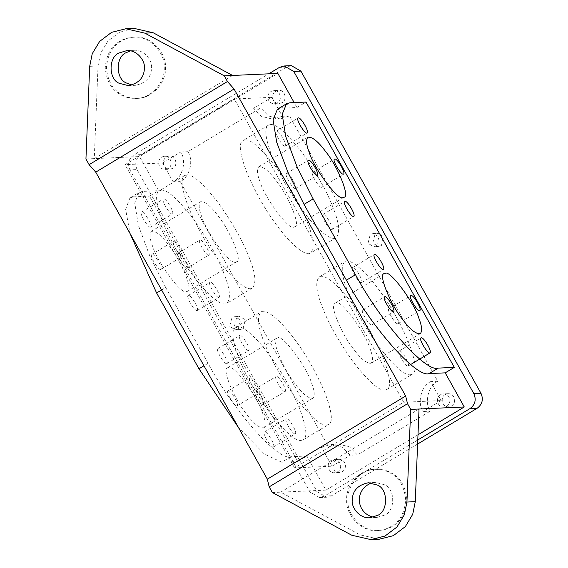 <?xml version="1.0" encoding="UTF-8"?>
<svg xmlns="http://www.w3.org/2000/svg" width="568" height="568" viewBox="0 0 568 568"><rect width="100%" height="100%" fill="white"/><g stroke="black" fill="none" stroke-linecap="round" stroke-linejoin="round"><path stroke-width="0.43" stroke-dasharray="2.84 2.13" d="M291.32 65.647L286.52 67.102L279.378 67.429M417.615 444.048L331.556 495.772L326.756 497.227L317.157 491.767L137.094 169.576L129.951 169.896C127.331 163.832 128.602 158.855 133.757 154.95L268.742 73.819M286.52 67.102L140.899 154.631C135.745 158.529 134.481 163.513 137.094 169.576M282.083 102.68L279.207 103.553C270.901 103.61 270.269 91.1 278.611 90.44C284.653 89.112 287.742 99.996 282.083 102.68M381.384 245.554L378.501 246.427L372.743 243.147L375.029 234.179L377.912 233.306L383.67 236.579L381.384 245.554M445.205 394.554C439.554 397.231 442.642 408.122 448.677 406.795C457.027 406.127 456.388 393.624 448.088 393.681L445.205 394.554M172.871 168.327L169.988 169.2C161.688 169.257 161.049 156.747 169.399 156.079C175.434 154.752 178.522 165.643 172.871 168.327M162.547 162.966L180.752 152.025C186.808 160.907 182.619 177.351 173.141 181.916L162.547 162.966L125.045 164.663L234.264 99.017L403.734 402.258L294.522 467.904L332.024 466.2L321.431 447.25L328.574 446.924L180.283 181.59C189.762 177.024 193.951 160.588 187.894 151.699L260.705 107.934L268.494 115.978L279.896 118.861L272.754 119.181L261.351 116.305L253.562 108.261L260.705 107.934M328.574 446.924L338.18 444.02L349.583 446.895L357.371 454.94L430.182 411.175C424.126 402.286 428.308 385.85 437.793 381.284L289.502 115.95L279.896 118.861M243.047 328.694L240.165 329.568L234.406 326.295L236.693 317.327L239.568 316.454L245.326 319.727L243.047 328.694M335.993 460.194C330.335 462.877 333.423 473.769 339.465 472.441C347.808 471.774 347.176 459.263 338.869 459.32L335.993 460.194M417.778 439.98L324.413 496.098L319.614 497.554L310.014 492.087L129.951 169.896M85.938 158.983L139.515 156.555L277.851 73.407M277.44 109.219L280.848 108.247L296.922 107.522L294.16 102.588M296.922 107.522L306.017 102.048M417.991 434.79L325.933 490.12L306.869 456.005L297.767 461.472L149.476 196.137L158.578 190.671L139.515 156.555M277.326 102.9L274.443 103.774C266.136 103.823 265.504 91.32 273.847 90.653C279.889 89.325 282.978 100.216 277.326 102.9M376.62 245.766L373.744 246.64L367.986 243.36L370.265 234.392L373.148 233.519L378.906 236.799L376.62 245.766M440.441 394.767C434.79 397.451 437.878 408.342 443.92 407.015C452.263 406.347 451.631 393.837 443.324 393.894L440.441 394.767M168.107 168.54L165.224 169.413C156.924 169.47 156.285 156.96 164.635 156.299C170.677 154.972 173.758 165.856 168.107 168.54M289.502 115.95L282.36 116.277L271.767 97.32L234.264 99.017M271.767 97.32L253.562 108.261M180.752 152.025L187.894 151.699M173.141 181.916L180.283 181.59M282.36 116.277L272.754 119.181M294.522 467.904L125.045 164.663M301.125 440.399L303.17 439.817C307.799 437.459 306.422 426.532 299.038 407.029C289.999 386.425 279.96 368.88 268.927 354.411C257.425 338.549 241.244 323.142 235.521 327.267C231.51 331.783 232.333 341.297 237.992 355.809C243.849 372.075 254.443 391.025 269.772 412.666C285.058 432.049 295.509 441.286 301.125 440.399M161.305 190.223C166.921 189.336 177.372 198.58 192.659 217.956C207.98 239.597 218.573 258.546 224.438 274.813C230.097 289.325 230.92 298.839 226.902 303.355C221.186 307.48 205.005 292.073 193.503 276.211C182.47 261.741 172.431 244.197 163.392 223.593C156.008 204.089 154.631 193.163 159.26 190.805L161.305 190.223M437.793 381.284L430.65 381.611L441.237 400.561L403.734 402.258M270.524 124.584C276.133 123.689 286.584 132.933 301.878 152.309C317.2 173.95 327.793 192.907 333.65 209.166C339.309 223.678 340.133 233.192 336.121 237.715C330.399 241.833 314.218 226.426 302.723 210.572C291.682 196.095 281.65 178.558 272.604 157.954C265.221 138.45 263.843 127.516 268.472 125.166L270.524 124.584M410.337 374.752L412.382 374.17C417.011 371.82 415.641 360.893 408.257 341.389C399.212 320.778 389.172 303.241 378.139 288.771C366.637 272.91 350.456 257.503 344.74 261.621C340.729 266.144 341.553 275.657 347.204 290.17C353.069 306.429 363.662 325.386 378.984 347.027C394.277 366.403 404.728 375.647 410.337 374.752M321.431 447.25L331.03 444.339L342.44 447.222L350.229 455.259L357.371 454.94M430.65 381.611C421.165 386.176 416.983 402.613 423.039 411.502L430.182 411.175M441.237 400.561L423.039 411.502M332.024 466.2L350.229 455.259M238.283 328.915L235.4 329.788L229.642 326.508L231.929 317.54L234.811 316.667L240.569 319.947L238.283 328.915M331.229 460.407C325.578 463.09 328.659 473.982 334.701 472.654C343.051 471.987 342.412 459.484 334.105 459.533L331.229 460.407M134.119 28.4L119.969 31.95L107.991 40.995L100.579 53.321L98.03 65.959L94.274 158.6L232.61 75.459M419.035 409.017L280.691 492.165L325.933 490.12M272.363 492.541L280.691 492.165L360.076 534.843L379.19 539.224M142.504 191.395L133.409 196.869L129.994 197.841L139.096 192.367L142.504 191.395L158.578 190.671M139.096 192.367L134.737 202.946L138.351 225.326L149.682 255.692L165.707 287.507L161.589 289.978M306.869 456.005L290.795 456.729C278.441 461.635 232.944 410.259 208.073 363.314L165.707 287.507M290.795 456.729L281.7 462.203L297.767 461.472M133.409 196.869L149.476 196.137M281.7 462.203L264.425 454.102L238.51 427.605M129.994 197.841L125.62 209.265L130.065 233.569M186.751 268.295L187.028 268.217C189.3 266.875 180.326 251.51 178.004 253.207C175.278 253.818 184.28 268.884 186.751 268.295M150.35 227.193L150.626 227.115C152.906 225.773 143.924 210.409 141.609 212.105C138.876 212.716 147.879 227.782 150.35 227.193M196.961 310.582L197.231 310.504C199.51 309.162 190.536 293.798 188.214 295.495C185.48 296.106 194.483 311.172 196.961 310.582M186.368 291.625L187.454 291.32C193.823 291.199 180.659 259.562 169.193 245.766C161.717 235.614 155.774 230.793 151.379 231.29C149.242 233.704 149.682 238.773 152.7 246.519C157.308 262.409 182.044 295.559 186.368 291.625M160.559 269.481L160.829 269.402C163.108 268.06 154.134 252.696 151.812 254.393C149.086 255.004 158.089 270.07 160.559 269.481M226.618 363.648L226.888 363.57C229.167 362.228 220.192 346.863 217.871 348.567C215.144 349.178 224.147 364.237 226.618 363.648M263.012 404.75L263.289 404.672C265.568 403.33 256.587 387.965 254.272 389.669C251.539 390.28 260.542 405.339 263.012 404.75M273.222 447.037L273.492 446.959C275.771 445.624 266.797 430.26 264.475 431.957C261.749 432.567 270.751 447.627 273.222 447.037M228.734 367.439L227.647 367.752C221.279 367.872 234.442 399.51 245.909 413.298C253.385 423.451 259.327 428.279 263.722 427.775C265.859 425.368 265.419 420.292 262.402 412.553C257.794 396.656 233.057 363.513 228.734 367.439M236.821 405.935L237.097 405.857C239.369 404.515 230.395 389.158 228.08 390.855C225.347 391.466 234.35 406.525 236.821 405.935M326.607 425.084L328.652 424.495C333.281 422.145 331.904 411.218 324.52 391.714C315.481 371.103 305.442 353.566 294.409 339.096C282.907 323.235 266.726 307.828 261.01 311.953C256.992 316.468 257.815 325.982 263.474 340.495C269.339 356.761 279.932 375.711 295.253 397.351C310.54 416.727 320.991 425.972 326.607 425.084M186.787 174.908C192.403 174.014 202.854 183.258 218.14 202.634C233.469 224.282 244.062 243.232 249.92 259.491C255.579 274.003 256.402 283.524 252.391 288.04C246.668 292.165 230.487 276.751 218.985 260.897C207.952 246.42 197.912 228.883 188.874 208.279C181.49 188.775 180.113 177.848 184.742 175.491L186.787 174.908M245.035 139.898C250.651 139.011 261.102 148.248 276.389 167.624C291.718 189.272 302.304 208.222 308.168 224.488C313.827 239 314.651 248.514 310.639 253.03C304.917 257.155 288.736 241.748 277.234 225.886C266.2 211.417 256.161 193.873 247.123 173.268C239.739 153.765 238.361 142.838 242.99 140.481L245.035 139.898M384.855 390.074L386.9 389.485C391.529 387.135 390.152 376.208 382.768 356.704C373.73 336.093 363.69 318.556 352.657 304.086C341.155 288.224 324.974 272.817 319.259 276.943C315.24 281.458 316.064 290.972 321.722 305.485C327.587 321.751 338.173 340.701 353.502 362.341C368.788 381.717 379.239 390.961 384.855 390.074M121.076 41.223C112.407 46.043 107.522 54.883 106.415 67.748C107.608 80.62 112.549 89.46 121.247 94.281C125.606 97.064 130.952 98.42 137.286 98.363C153.708 98.52 166.743 80.365 165.387 67.755C166.957 54.265 151.542 35.216 134.517 37.147C129.248 37.523 124.768 38.88 121.076 41.223M321.452 187.334L321.722 187.255C324.001 185.913 315.027 170.549 312.705 172.246C309.972 172.864 318.975 187.923 321.452 187.334M285.051 146.232L285.328 146.153C287.6 144.812 278.625 129.447 276.304 131.144C273.577 131.762 282.58 146.821 285.051 146.232M331.655 229.621L331.932 229.543C334.204 228.201 325.23 212.844 322.908 214.541C320.182 215.151 329.184 230.21 331.655 229.621M293.762 227.079L294.856 226.767C301.217 226.646 288.054 195.016 276.588 181.22C269.111 171.067 263.169 166.239 258.774 166.743C256.637 169.15 257.077 174.227 260.094 181.966C264.702 197.863 289.439 231.006 293.762 227.079M295.261 188.519L295.53 188.441C297.809 187.099 288.835 171.735 286.513 173.439C283.78 174.049 292.783 189.109 295.261 188.519M361.312 282.686L361.589 282.608C363.868 281.274 354.886 265.909 352.572 267.606C349.838 268.217 358.841 283.283 361.312 282.686M397.714 323.788L397.99 323.71C400.262 322.375 391.288 307.011 388.966 308.708C386.24 309.319 395.243 324.385 397.714 323.788M407.923 366.083L408.193 366.005C410.472 364.663 401.498 349.299 399.176 350.996C396.443 351.606 405.445 366.672 407.923 366.083M336.128 302.893L335.042 303.198C328.673 303.319 341.837 334.957 353.303 348.752C360.779 358.905 366.722 363.733 371.117 363.229C373.254 360.815 372.814 355.745 369.796 347.999C365.188 332.11 340.452 298.96 336.128 302.893M371.522 324.981L371.791 324.903C374.071 323.561 365.096 308.197 362.774 309.894C360.048 310.504 369.051 325.57 371.522 324.981M392.232 526.401C388.533 528.737 384.053 530.1 378.792 530.476C361.759 532.408 346.345 513.351 347.921 499.868C346.558 487.259 359.601 469.104 376.016 469.26C382.349 469.204 387.695 470.56 392.062 473.336C400.752 478.164 405.701 487.003 406.887 499.868C405.786 512.741 400.901 521.58 392.232 526.401M208.598 255.167L208.868 255.089C211.147 253.747 202.172 238.382 199.851 240.079C197.117 240.69 206.12 255.756 208.598 255.167M172.196 214.065L172.466 213.987C174.745 212.645 165.771 197.281 163.449 198.977C160.723 199.588 169.726 214.654 172.196 214.065M218.801 297.454L219.078 297.376C221.35 296.034 212.375 280.67 210.054 282.367C207.327 282.978 216.33 298.044 218.801 297.454M235.514 262.089L236.607 261.777C242.969 261.656 229.806 230.019 218.339 216.231C210.863 206.077 204.927 201.249 200.525 201.754C198.388 204.16 198.828 209.237 201.846 216.976C206.454 232.873 231.19 266.016 235.514 262.089M182.406 256.353L182.676 256.274C184.955 254.933 175.974 239.568 173.659 241.265C170.925 241.876 179.928 256.942 182.406 256.353M248.457 350.52L248.734 350.442C251.006 349.1 242.032 333.736 239.71 335.432C236.984 336.05 245.987 351.109 248.457 350.52M284.859 391.622L285.129 391.544C287.408 390.202 278.434 374.837 276.112 376.534C273.385 377.152 282.388 392.211 284.859 391.622M295.069 433.909L295.339 433.831C297.618 432.489 288.636 417.132 286.322 418.829C283.588 419.44 292.591 434.499 295.069 433.909M277.88 337.896L276.793 338.209C270.425 338.329 283.595 369.967 295.055 383.762C302.531 393.915 308.474 398.736 312.869 398.239C315.006 395.825 314.573 390.748 311.555 383.01C306.94 367.12 282.204 333.97 277.88 337.896M258.667 392.808L258.937 392.729C261.216 391.387 252.242 376.03 249.92 377.727C247.194 378.338 256.196 393.397 258.667 392.808M119.883 41.272C111.214 46.093 106.33 54.94 105.229 67.805C106.415 80.67 111.356 89.517 120.054 94.338C124.42 97.114 129.767 98.477 136.1 98.413C152.515 98.576 165.558 80.415 164.195 67.812C165.771 54.322 150.357 35.266 133.324 37.197C128.063 37.58 123.583 38.936 119.883 41.272M131.911 85.058L135.504 85.299C145.933 83.113 151.287 77.283 151.557 67.805C152.458 60.102 143.647 49.21 133.92 50.318L130.363 50.879M371.87 482.992L375.42 482.431L384.586 484.76C395.349 488.785 395.42 511.065 384.685 515.084L377.003 517.413L373.417 517.178M391.04 526.458C387.348 528.794 382.86 530.15 377.599 530.533C360.566 532.465 345.159 513.408 346.728 499.918C345.365 487.316 358.408 469.154 374.823 469.317C381.163 469.253 386.51 470.616 390.869 473.392C399.567 478.213 404.508 487.06 405.694 499.925C404.594 512.79 399.709 521.637 391.04 526.458M140.899 154.631L133.757 154.95M331.556 495.772L324.413 496.098M317.157 491.767L310.014 492.087M280.848 108.247L289.95 102.78M351.741 535.219L360.076 534.843M208.073 363.314L203.962 365.785M89.694 66.335L98.03 65.959M319.614 497.554L326.756 497.227M274.443 103.774L279.207 103.553M273.847 90.653L278.611 90.44M378.501 246.427L373.744 246.64M373.148 233.519L377.912 233.306M448.677 406.795L443.92 407.015M448.088 393.681L443.324 393.894M165.224 169.413L169.988 169.2M164.635 156.299L169.399 156.079M338.18 444.02L331.03 444.339M240.165 329.568L235.4 329.788M234.811 316.667L239.568 316.454M339.465 472.441L334.701 472.654M338.869 459.32L334.105 459.533M303.17 439.817L328.652 424.495M235.521 327.267L261.01 311.953M252.391 288.04L226.902 303.355M184.742 175.491L159.26 190.805M336.121 237.715L310.639 253.03M268.472 125.166L242.99 140.481M386.9 389.485L412.382 374.17M319.259 276.943L344.74 261.621M321.722 187.255L343.569 174.127M312.705 172.246L334.545 159.118M285.328 146.153L307.167 133.026M276.304 131.144L298.15 118.016M331.932 229.543L353.772 216.415M322.908 214.541L344.755 201.413M344.002 197.231L294.856 226.767M307.92 137.207L258.774 166.743M295.53 188.441L317.377 175.313M286.513 173.439L308.353 160.311M361.589 282.608L383.428 269.481M352.572 267.606L374.411 254.478M397.99 323.71L419.83 310.582M388.966 308.708L410.813 295.58M408.193 366.005L410.657 364.521M399.176 350.996L421.016 337.868M335.042 303.198L384.188 273.662M371.117 363.229L420.263 333.686M371.791 324.903L393.638 311.768M362.774 309.894L384.621 296.766M187.028 268.217L208.868 255.089M178.004 253.207L199.851 240.079M150.626 227.115L172.466 213.987M141.609 212.105L163.449 198.977M197.231 310.504L219.078 297.376M188.214 295.495L210.054 282.367M236.607 261.777L187.454 291.32M200.525 201.754L151.379 231.29M160.829 269.402L182.676 256.274M151.812 254.393L173.659 241.265M226.888 363.57L248.734 350.442M217.871 348.567L239.71 335.432M263.289 404.672L285.129 391.544M254.272 389.669L276.112 376.534M273.492 446.959L295.339 433.831M264.475 431.957L286.322 418.829M227.647 367.752L276.793 338.209M263.722 427.775L312.869 398.239M237.097 405.857L258.937 392.729M228.08 390.855L249.92 377.727M137.286 98.363L136.1 98.413M134.517 37.147L133.324 37.197M126.778 50.637L133.92 50.318M128.361 85.619L135.504 85.299M377.003 517.413L369.86 517.739M375.42 482.431L368.277 482.757M377.599 530.533L378.792 530.476M374.823 469.317L376.016 469.26"/><path stroke-width="0.85" d="M417.615 444.048L477.177 408.25C482.331 404.345 483.595 399.368 480.982 393.305L300.912 71.114L291.32 65.647L284.178 65.973L279.378 67.429L268.742 73.819M300.912 71.114L293.77 71.433L284.178 65.973M293.77 71.433L473.84 393.624C476.453 399.687 475.189 404.672 470.034 408.57L417.778 439.98M294.16 102.588L277.851 73.407L232.61 75.459L153.225 32.781L134.119 28.4L125.784 28.776L111.64 32.333L99.663 41.372L92.243 53.704L89.694 66.335L85.938 158.983L89.119 164.663L95.736 172.139L267.329 479.172L269.182 486.861L272.363 492.541L351.741 535.219L370.854 539.6L379.19 539.224L393.333 535.667L405.311 526.628L412.723 514.296L415.279 501.665L419.035 409.017L464.276 406.972L445.213 372.856L454.308 367.382L306.017 102.048L289.95 102.78L286.535 103.752L282.182 114.324L285.789 136.703L297.128 167.077L313.145 198.892L355.511 274.699C380.382 321.644 425.879 373.02 438.24 368.114L454.308 367.382M464.276 406.972L417.991 434.79M419.035 409.017L410.7 409.4L407.519 403.713L405.666 396.024L234.073 88.991L227.456 81.522L224.275 75.835L232.61 75.459M286.535 103.752L277.44 109.219L273.08 119.798L276.687 142.177L288.026 172.544L304.043 204.359L346.409 280.173C371.28 327.111 416.777 378.487 429.138 373.581L445.213 372.856M343.292 174.206L343.569 174.127C345.841 172.786 336.867 157.421 334.545 159.118C331.818 159.729 340.821 174.795 343.292 174.206M306.897 133.104L307.167 133.026C309.446 131.684 300.472 116.319 298.15 118.016C295.417 118.627 304.42 133.693 306.897 133.104M353.502 216.493L353.772 216.415C356.051 215.073 347.076 199.709 344.755 201.413C342.028 202.023 351.024 217.082 353.502 216.493M342.909 197.543L344.002 197.231C350.364 197.11 337.2 165.473 325.734 151.684C318.257 141.524 312.322 136.703 307.92 137.207C305.783 139.614 306.223 144.691 309.24 152.43C313.848 168.327 338.585 201.47 342.909 197.543M317.1 175.391L317.377 175.313C319.649 173.971 310.675 158.607 308.353 160.311C305.627 160.922 314.629 175.981 317.1 175.391M383.159 269.559L383.428 269.481C385.707 268.146 376.733 252.781 374.411 254.478C371.685 255.089 380.688 270.148 383.159 269.559M419.56 310.661L419.83 310.582C422.109 309.248 413.135 293.883 410.813 295.58C408.08 296.191 417.082 311.25 419.56 310.661M429.763 352.948L430.04 352.877C432.312 351.535 423.337 336.171 421.016 337.868C418.289 338.478 427.292 353.544 429.763 352.948M385.274 273.35C389.598 269.424 414.335 302.566 418.95 318.463C421.967 326.202 422.4 331.279 420.263 333.686C415.868 334.19 409.926 329.362 402.449 319.209C390.99 305.421 377.819 273.783 384.188 273.662L385.274 273.35M393.368 311.846L393.638 311.768C395.917 310.433 386.936 295.069 384.621 296.766C381.888 297.376 390.89 312.443 393.368 311.846M238.51 427.605L198.97 368.788L156.605 292.974L130.065 233.569M227.456 81.522L89.119 164.663M234.073 88.991L95.736 172.139M224.275 75.835L144.897 33.157L125.784 28.776M119.095 52.966L126.778 50.637C136.505 49.537 145.316 60.428 144.414 68.132C144.144 77.61 138.791 83.439 128.361 85.619L119.195 83.29C108.431 79.272 108.36 56.992 119.095 52.966M410.7 409.4L406.944 502.041L404.395 514.679L396.975 527.005L385.005 536.05L370.854 539.6M407.519 403.713L269.182 486.861M377.542 515.41L369.86 517.739C360.133 518.84 351.322 507.955 352.224 500.245C352.494 490.766 357.847 484.937 368.277 482.757L377.443 485.086C388.207 489.112 388.278 511.392 377.542 515.41M405.666 396.024L267.329 479.172M130.363 50.879L126.238 52.647C115.503 56.665 115.574 78.945 126.337 82.971L131.911 85.058M373.417 517.178C355.461 512.954 354.396 488.622 371.87 482.992M480.982 393.305L473.84 393.624M477.177 408.25L470.034 408.57M429.138 373.581L438.24 368.114M144.897 33.157L153.225 32.781M304.043 204.359L313.145 198.892M346.409 280.173L355.511 274.699M406.944 502.041L415.279 501.665M203.962 365.785L198.97 368.788M161.589 289.978L156.605 292.974M410.657 364.521L430.04 352.877"/></g></svg>
